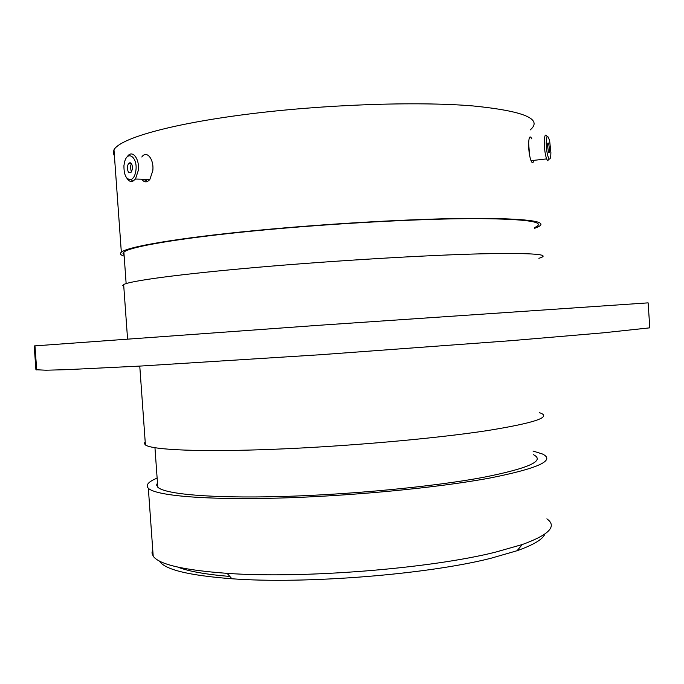 <?xml version="1.0" encoding="UTF-8"?>
<svg xmlns="http://www.w3.org/2000/svg" width="684" height="684" viewBox="0 0 684 684"><rect width="100%" height="100%" fill="white"/><g stroke="black" fill="none" stroke-linecap="round" stroke-linejoin="round"><path stroke-width="1.03" d="M528.621 143.016L529.578 155.225M142.785 179.217L146.692 180.67M544.874 534.093C542.72 539.368 533.443 544.917 517.044 550.731L491.018 558.238C427.586 574.457 304.961 584.281 231.885 578.767C188.656 575.441 164.511 569.533 159.449 561.042M152.729 549.577L151.959 552.928L153.199 556.178C158.987 564.428 183.628 570.148 227.131 573.346C302.602 578.835 430.048 568.643 495.481 552.15L522.294 544.532C549.184 534.768 557.375 526.21 546.875 518.857M157.132 478.125C148.351 481.724 145.418 485.101 148.334 488.248C155.294 495.515 203.422 500.055 276.815 498.132C350.063 496.233 438.222 487.735 490.385 477.936C538.411 468.335 555.767 460.349 542.446 453.996L532.99 451.03M157.474 482.81L156.627 485.059L157.782 487.196C164.588 494.104 210.518 498.371 280.072 496.55C349.507 494.737 433.006 486.734 482.844 477.441C528.954 468.309 545.755 460.683 533.229 454.578M145.188 441.779L144.298 443.429L145.418 444.959C152.207 449.935 200.147 452.158 273.429 449.294C346.574 446.438 434.725 438.641 486.991 430.655C535.119 422.892 552.612 416.907 539.454 412.691M123.787 286.391L122.718 285.553L123.65 284.561C129.951 280.902 179.661 274.113 256.97 267.367C334.125 260.621 427.688 255.072 483.007 253.79C533.734 252.849 552.356 254.354 538.881 258.304M124.086 254.935L122.975 253.593L123.881 252.097C130.028 246.71 179.046 238.194 255.286 230.799C331.381 223.412 423.747 218.47 478.552 218.606C528.886 219.094 547.474 222.12 534.315 227.678M124.172 256.132C120.478 255.055 119.538 253.747 121.333 252.208C127.506 246.762 177.096 238.135 254.38 230.636C331.509 223.146 425.14 218.145 480.57 218.29C531.408 218.803 550.15 221.873 536.778 227.498L534.366 228.413M114.425 155.901L113.193 152.951L113.98 149.805C119.751 138.69 168.974 124.232 246.172 114.365C323.207 104.49 417.06 101.232 472.858 105.926C524.064 111.039 543.156 119.05 530.143 129.977M34.2 345.933L318.009 325.353L648.124 302.858L649.8 327.841L603.057 332.843L511.837 340.615L320.069 354.748L140.571 366.051L66.194 369.676L45.99 370.206L35.927 369.753L34.2 345.933M546.225 142.956C546.482 150.942 547.457 156.277 549.149 158.953C550.244 159.628 550.825 157.491 550.885 152.541L549.688 141.186C547.773 134.406 546.619 134.996 546.225 142.956M549.192 158.987L547.627 160.731L546.601 158.902C545.174 154.618 544.396 149.129 544.267 142.443C544.455 135.278 545.413 133.346 547.14 136.655M549.568 149.839L548.696 143.683C548.021 142.246 547.645 142.93 547.568 145.718L548.44 151.891C549.124 153.319 549.491 152.635 549.568 149.839M533.819 160.347C533.152 163.348 532.22 163.45 531.006 160.672C529.51 156.405 528.706 150.95 528.595 144.29C528.86 136.885 529.929 135.081 531.819 138.886M123.941 165.519C123.847 175.087 126.232 179.764 131.106 179.559C133.705 178.319 135.321 175.121 135.962 169.974C137.501 157.243 127.771 150.138 124.71 161.501L123.941 165.519M127.446 156.482C132.174 149.232 139.75 158.688 138.33 170.342L135.466 179.037L132.773 181.286C130.533 182.012 128.549 180.952 126.822 178.088M132.499 168.692C132.286 163.416 130.926 161.68 128.412 163.493L127.335 166.776C127.54 172.035 128.9 173.762 131.422 171.966L132.499 168.692M131.448 163.519L130.319 166.87L131.379 172.026M148.069 179.345L145.743 180.157L143.435 179.234M141.819 157.012C146.598 149.822 154.225 159.201 152.788 170.752L149.882 179.388C147.094 182.705 144.35 182.645 141.648 179.191M177.806 567.104C188.374 571.302 205.73 574.423 229.858 576.458M517.044 550.731L522.294 544.532M121.333 252.208L113.98 149.805M126.138 283.578L123.881 252.097M127.557 338.888L123.65 284.561M145.418 444.959L139.767 366.102M157.782 487.196L154.96 447.746M153.199 556.178L148.334 488.248M34.961 345.847L36.714 369.958M231.885 578.767L227.131 573.346M549.149 158.953L547.627 160.731M547.696 143.802L548.696 143.683M531.006 160.672L546.601 158.902M131.106 179.559L132.773 181.286M131.396 163.587L128.412 163.493M149.882 179.388L135.466 179.037"/></g></svg>
